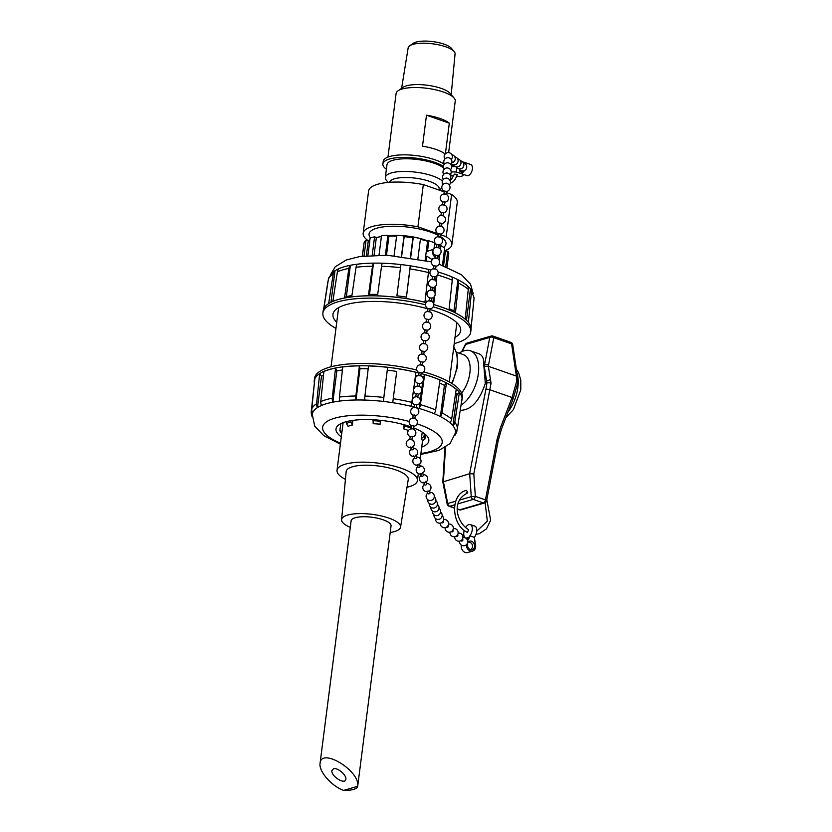 <?xml version="1.0" encoding="UTF-8"?>
<svg xmlns="http://www.w3.org/2000/svg" width="832" height="832" viewBox="0 0 832 832"><rect width="100%" height="100%" fill="white"/><g stroke="black" fill="none" stroke-linecap="round" stroke-linejoin="round"><path stroke-width="1.25" d="M465.774 538.169L469.716 537.014L469.882 535.798L474.334 537.358A7.041 3.838 -70.7 0 0 476.778 530.65A7.041 3.838 -70.7 0 0 474.802 526.136L470.35 524.576A7.041 3.838 109.3 0 1 472.316 529.1A7.041 3.838 109.3 0 1 469.872 535.798M464.755 537.722L464.807 537.285A7.041 3.838 109.3 0 1 464.266 530.369M465.535 527.561A7.041 3.838 109.3 0 1 470.35 524.576M467.106 493.262C450.31 501.675 457.621 523.494 468.593 529.651L467.501 532.438C451.058 525.179 450.008 494.083 466.471 490.339L467.719 492.492L466.326 492.898M454.438 507.905L449.717 506.251A2.985 2.33 -106.2 0 1 447.72 503.516A2.985 0.593 168.8 0 0 447.158 504.015L442.811 481.957L469.633 473.741L473.814 473.897L491.057 383.188L488.342 366.278L516.391 376.085L516.454 382.117L512.065 397.519L500.386 427.898L497.026 439.691L485.43 499.886L475.342 496.361L471.255 496.662A2.985 2.33 73.8 0 0 473.252 499.398L483.34 502.923A2.985 2.33 73.7 0 0 484.536 502.965L461.011 509.829A2.985 2.33 -106.3 0 1 459.815 509.787L457.392 508.934M350.293 527.363A29.713 9.048 7.3 0 1 341.609 519.636A29.713 9.048 7.3 0 1 347.568 515.091A29.713 9.048 7.3 0 1 381.16 515.923A29.713 9.048 7.3 0 1 400.556 527.186A29.713 9.048 7.3 0 1 390.208 532.48M320.06 763.329L351.135 520.759A20.124 6.126 7.3 0 1 355.16 517.754A20.124 6.126 7.3 0 1 377.697 518.263A20.124 6.126 7.3 0 1 391.061 525.803A20.124 6.126 7.3 0 1 391.05 525.876L357.677 786.375A20.124 6.126 -172.7 0 0 357.687 786.302L343.668 790.4C331.646 786.25 318.604 771.285 320.06 763.329C321.162 747.001 360.329 770.91 357.687 786.302M333.486 768.768L331.906 770.609C330.814 776.277 345.415 785.262 345.831 779.178C346.694 775.07 337.438 767.26 333.486 768.768M343.668 790.4A20.124 6.126 -172.7 0 0 357.677 786.375M474.334 537.358L475.623 545.407A5.866 4.586 -106.3 0 1 472.618 551.075A5.866 4.586 -106.3 0 1 466.274 544.825M455.312 166.608A7.041 2.142 -172.7 0 0 451.578 166.868M451.183 172.12A7.041 2.142 7.3 0 1 456.206 172.058L460.096 173.233A5.866 3.193 -70.7 0 0 460.231 173.295A5.866 3.193 -70.7 0 0 464.35 170.622M463.206 174.314L462.914 174.398A7.041 2.142 7.3 0 1 463.164 175.105A7.041 2.142 7.3 0 1 456.726 176.426M453.679 175.937A7.041 2.142 7.3 0 1 450.247 174.668M449.935 180.398L451.849 178.807L454.418 174.096L457.413 174.481M444.34 164.278A32.625 9.932 -172.7 0 0 408.543 154.95A32.625 9.932 -172.7 0 0 383.209 161.377L382.886 163.925A32.625 9.932 7.3 0 1 407.586 157.466A32.625 9.932 7.3 0 1 443.404 166.4M443.477 167.866A29.806 9.069 -172.7 0 0 410.842 158.902A29.806 9.069 -172.7 0 0 386.974 164.746L385.351 177.414A29.806 9.069 -172.7 0 0 386.537 180.492L388.211 182.437M451.35 175.209A2.579 0.79 7.3 0 1 451.526 175.552A2.579 0.79 7.3 0 1 451.422 175.729A36.608 11.149 7.3 0 1 450.705 176.322M386.402 169.27A32.625 9.932 7.3 0 1 382.886 163.925M456.57 352.29L463.445 354.692A23.847 12.99 109.3 0 1 469.862 373.027A23.847 12.99 109.3 0 1 461.614 393.006M459.17 353.194A29.806 16.234 109.3 0 1 470.33 350.782A29.806 16.234 109.3 0 1 478.338 373.703A29.806 16.234 109.3 0 1 461.032 405.163M460.231 410.301C470.954 410.311 479.326 401.336 485.316 383.375L483.798 365.102C484.193 358.987 482.57 355.212 478.93 353.798L470.33 350.782M462.155 351.478L465.754 344.438A2.985 2.33 -106.3 0 1 467.126 343.054A2.985 2.985 0 0 0 465.306 344.552A2.985 0.655 27.1 0 1 465.754 344.438L489.767 337.418L484.266 366.288L486.907 382.907A56.628 30.836 109.3 0 1 485.919 389.199L469.633 473.741M516.391 376.085L517.504 377.094M488.342 366.278L484.266 366.288M516.454 382.117A2.985 1.622 11.3 0 1 517.556 383.739L517.504 376.854M516.464 376.522A2.985 1.331 -10.1 0 1 517.587 377.312M483.798 365.102L484.505 364.894A2.985 1.799 10.8 0 1 488.53 365.154L493.792 337.678L511.586 343.897L516.37 376.074M492.336 336.076A2.985 2.33 73.7 0 0 491.14 336.034A2.985 2.33 73.7 0 0 489.767 337.418A2.985 1.799 10.8 0 1 493.792 337.678A2.985 1.622 -70.7 0 0 492.96 336.076L510.754 342.295A2.985 1.622 109.3 0 1 511.586 343.897A2.985 1.248 -8.5 0 1 512.72 344.677L517.504 376.875M485.326 381.566L490.568 379.548M425.558 434.574L425.006 438.88L422.354 440.898A40.539 12.334 -172.7 0 0 421.387 438.641L422.23 432.11M408.45 430.498A40.539 12.334 -172.7 0 0 406.442 429.77A40.539 12.334 -172.7 0 0 403.551 428.813L404.082 424.705M407.004 487.261A40.539 12.334 -172.7 0 0 417.435 480.594A40.539 12.334 -172.7 0 0 401.502 468.343A40.539 12.334 -172.7 0 0 360.006 462.207A40.539 12.334 -172.7 0 0 337.022 470.288A40.539 12.334 -172.7 0 0 345.436 479.367M380.63 420.347L380.13 424.206A40.539 12.334 -172.7 0 0 373.183 423.706L373.069 419.744M352.914 420.378L352.31 425.058A40.539 12.334 -172.7 0 0 348.078 426.296L346.362 423.426L346.601 421.595M411.174 426.962L411.018 428.158A42.921 13.062 -172.7 0 0 405.101 426.088L403.551 428.813M410.415 429.01L411.018 428.158M405.236 425.038L405.101 426.088M380.422 420.316L380.307 421.21A42.921 13.062 -172.7 0 0 372.944 420.68M380.13 424.206L380.307 421.21M351.031 420.67L350.844 422.115A42.921 13.062 -172.7 0 0 346.362 423.426M352.31 425.058L350.844 422.115M340.756 423.706L339.903 430.331A42.921 13.062 -172.7 0 0 340.922 432.723L341.713 433.638M341.838 432.65L339.903 430.331M424.362 433.586L423.987 436.488L421.387 438.641M425.006 438.88A42.921 13.062 -172.7 0 0 423.987 436.488M341.609 519.636L346.174 471.557A31.294 9.526 7.3 0 1 352.446 466.783A31.294 9.526 7.3 0 1 387.826 467.657A31.294 9.526 7.3 0 1 408.252 479.513L400.556 527.186M461.625 401.326A74.516 22.682 -172.7 0 0 462.062 399.63A74.516 22.682 -172.7 0 0 432.775 377.125A74.516 22.682 -172.7 0 0 421.106 373.537M419.047 372.996A74.516 22.682 -172.7 0 0 314.236 380.702A74.516 22.682 -172.7 0 0 314.205 382.158M462.062 399.63L462.363 397.322A74.516 22.682 -172.7 0 0 446.815 380.598A74.516 22.682 -172.7 0 0 433.066 374.816A74.516 22.682 -172.7 0 0 423.53 371.81M416.759 370.032A74.516 22.682 -172.7 0 0 314.538 378.394L314.236 380.702M411.528 427.086A46.8 14.248 -172.7 0 0 410.446 426.702A46.8 14.248 -172.7 0 0 362.544 419.609A46.8 14.248 -172.7 0 0 336.003 428.938A46.8 14.248 -172.7 0 0 341.307 436.8M421.72 447.096A46.8 14.248 -172.7 0 0 428.834 440.835A46.8 14.248 -172.7 0 0 413.556 427.856M423.134 378.29L424.653 374.618A74.454 22.662 7.3 0 1 432.723 377.198A74.454 22.662 7.3 0 1 440.034 379.995L435.635 409.968A6.001 3.848 112.8 0 1 434.179 413.702A72.197 21.975 -172.7 0 0 419.266 408.491L420.046 402.428M424.653 374.618L420.42 404.643A6.001 2.631 106.3 0 1 419.266 408.491A72.197 21.975 -172.7 0 0 416.364 407.67M420.316 400.296L421.366 392.09M421.73 389.262L422.698 381.68M444.413 385.33L446.462 382.98A74.454 22.662 7.3 0 1 456.227 389.251L451.651 419.12A6.001 5.179 130.3 0 1 449.883 422.677A72.197 21.975 -172.7 0 0 440.409 416.593L444.413 385.33A72.197 21.975 -172.7 0 0 439.587 383.042M456.955 394.503L459.389 392.434L454.782 422.271A6.001 5.45 141.1 0 1 452.951 425.766L456.955 394.503A72.197 21.975 -172.7 0 0 455.645 393.037M459.389 392.434A74.454 22.662 7.3 0 1 462.041 398.653L457.402 428.407A6.001 5.71 178.7 0 1 455.52 431.787A72.197 21.975 -172.7 0 0 452.951 425.766A72.197 21.975 -172.7 0 0 449.883 422.677M312.114 416.926L311.21 412.422A6.001 5.71 -1.3 0 1 311.23 411.757L314.486 382.106M319.665 373.693L316.597 403.728A73.632 22.412 -172.7 0 0 311.792 408.876L314.808 378.893A74.454 22.662 7.3 0 1 319.665 373.693L321.474 376.324L317.47 407.586A72.197 21.975 -172.7 0 0 312.749 412.63A72.197 21.975 -172.7 0 0 312.26 414.45L314.746 426.171L323.773 435.635L340.361 444.153M323.502 375.159A72.197 21.975 -172.7 0 0 321.474 376.324M335.525 368.087L332.28 398.195A73.632 22.412 -172.7 0 0 320.767 401.554L323.887 371.498A74.454 22.662 7.3 0 1 335.525 368.087L336.846 370.895L332.842 402.158A72.197 21.975 -172.7 0 0 321.558 405.454A72.197 21.975 -172.7 0 0 317.47 407.586A6.001 5.377 57.2 0 1 316.597 403.728M342.41 369.98A72.197 21.975 -172.7 0 0 336.846 370.895M359.393 365.862L355.878 395.99A73.632 22.412 -172.7 0 0 339.425 397.062L342.742 366.943A74.454 22.662 7.3 0 1 359.393 365.862L359.986 368.732L355.982 399.994A72.197 21.975 -172.7 0 0 339.851 401.045A72.197 21.975 -172.7 0 0 332.842 402.158A6.001 4.222 78.8 0 1 332.28 398.195M368.181 368.794A72.197 21.975 -172.7 0 0 359.986 368.732M387.629 367.338L383.812 397.446A73.632 22.412 -172.7 0 0 364.915 396.063L368.524 365.945A74.454 22.662 7.3 0 1 387.629 367.338L383.365 401.43A72.197 21.975 -172.7 0 0 364.842 400.078A72.197 21.975 -172.7 0 0 355.982 399.994A6.001 2.423 89.2 0 1 355.878 395.99M396.729 371.426L392.725 402.688L396.729 371.426A72.197 21.975 -172.7 0 0 387.369 370.167M397.28 368.638A74.454 22.662 7.3 0 1 415.948 372.31L411.819 402.366A6.001 1.945 103.6 0 1 410.831 406.245A72.197 21.975 -172.7 0 0 392.725 402.688A72.197 21.975 -172.7 0 0 383.365 401.43L383.812 397.446M423.27 377.229A72.197 21.975 -172.7 0 0 422.448 376.99M417.695 375.7A72.197 21.975 -172.7 0 0 415.553 375.159M364.915 396.063A6.001 1.726 91.8 0 0 364.842 400.078M339.425 397.062A6.001 3.682 82.9 0 0 339.851 401.045M320.767 401.554A6.001 5.075 66.8 0 0 321.558 405.454M311.792 408.876A6.001 5.699 22.9 0 0 312.749 412.63M311.21 412.422A6.001 5.71 -1.3 0 0 312.166 415.397M457.132 429.468L456.841 431.298A6.001 5.699 -157.1 0 1 455.187 434.429M446.462 382.98L441.99 412.911A6.001 4.368 117.2 0 1 440.409 416.593A72.197 21.975 -172.7 0 0 434.179 413.702M425.142 260.281L426.234 251.763L433.534 249.257M426.234 251.763L427.586 241.249L428.834 240.781L427.461 251.566M372.216 255.299L374.587 236.808A42.921 13.062 7.3 0 0 370.105 238.118L367.869 255.59M434.637 243.807A40.539 12.334 7.3 0 1 436.862 244.806M438.849 245.825A40.539 12.334 7.3 0 1 438.994 245.908L440.929 245.71A42.921 13.062 7.3 0 1 444.683 248.123L442.478 265.325M444.454 249.891A40.539 12.334 7.3 0 1 445.422 251.077L447.73 251.181A42.921 13.062 7.3 0 1 448.75 253.573L447.023 267.062M362.211 256.204L363.823 245.045M362.398 256.173L364.187 242.226A42.921 13.062 7.3 0 1 366.059 240.23L368.285 240.729A40.539 12.334 7.3 0 1 369.897 239.72M374.587 236.808L376.345 237.505A40.539 12.334 7.3 0 1 381.399 236.631M379.028 255.091L381.514 235.706A42.921 13.062 7.3 0 1 387.92 235.29L388.939 236.07A40.539 12.334 7.3 0 1 396.594 236.111M394.098 255.611L396.687 235.362A42.921 13.062 7.3 0 1 404.04 235.903L404.165 236.652A40.539 12.334 7.3 0 1 412.911 237.827L413.306 237.151A42.921 13.062 7.3 0 1 420.493 238.555A31.294 9.526 7.3 0 1 425.412 240.105A31.294 9.526 7.3 0 1 428.022 241.082M420.389 239.314A40.539 12.334 7.3 0 1 427.586 241.249M428.834 240.781A42.921 13.062 7.3 0 1 434.762 242.85L434.023 248.622M410.394 257.462L412.911 237.827M404.165 236.652L401.648 256.308M388.939 236.07L386.485 255.195M376.345 237.505L374.067 255.216M368.285 240.729L366.371 255.726M443.55 265.71L445.422 251.077M437.393 258.461L437.528 257.4A4.472 3.494 73.7 0 0 439.816 254.446M438.766 247.738L438.994 245.908M440.929 245.71L440.471 249.246M439.785 254.634L439.088 260.073M447.73 251.181L445.754 266.562M364.042 255.975L366.059 240.23M385.372 255.164L387.92 235.29M401.43 256.277L404.04 235.903M417.903 258.752L420.493 238.555M413.306 237.151L410.696 257.504M433.69 304.595A74.516 22.682 7.3 0 1 441.73 307.164A74.516 22.682 7.3 0 1 468.073 321.994A74.516 22.682 7.3 0 1 471.026 329.68L470.725 331.989A74.516 22.682 7.3 0 1 454.22 343.595M335.951 328.442A74.516 22.682 7.3 0 1 322.899 313.05L323.201 310.742A74.516 22.682 7.3 0 1 327.995 304.054A74.516 22.682 7.3 0 1 426.15 302.567M433.16 306.842A74.516 22.682 7.3 0 1 441.438 309.473A74.516 22.682 7.3 0 1 470.725 331.989M322.899 313.05A74.516 22.682 7.3 0 1 424.653 304.585A74.516 22.682 7.3 0 1 425.485 304.782M430.009 309.504A64.386 19.594 7.3 0 1 435.365 311.251A64.386 19.594 7.3 0 1 460.678 330.699A64.386 19.594 7.3 0 1 455.01 337.438M336.742 322.286A64.386 19.594 7.3 0 1 332.956 314.34A64.386 19.594 7.3 0 1 427.96 308.901M433.659 304.252L434.585 296.275M434.97 292.854L435.76 286.031M436.259 281.694L436.956 275.683M432.858 302.328L433.482 297.461M434.242 291.533L434.845 286.874M435.625 280.738L436.197 276.286M433.69 304.554A74.454 22.662 -172.7 0 1 441.698 307.122A74.454 22.662 -172.7 0 1 449.01 309.92L452.265 280.176A6.001 3.848 -67.2 0 0 451.714 276.838A72.197 21.975 7.3 0 1 457.943 279.718A72.197 21.975 7.3 0 1 467.407 285.802A72.197 21.975 7.3 0 1 470.486 288.891A72.197 21.975 7.3 0 1 471.047 289.63L474.053 297.95A6.001 5.71 -1.3 0 1 474.032 298.615L471.058 328.214M438.069 271.991A72.197 21.975 7.3 0 1 451.714 276.838M406.255 298.553L409.978 268.934A73.632 22.412 7.3 0 1 428.449 272.563L424.923 302.224A74.454 22.662 -172.7 0 0 406.255 298.553L410.259 265.814A72.197 21.975 7.3 0 1 428.366 269.381A72.197 21.975 7.3 0 1 430.997 270.036M396.895 295.818L400.899 264.566L396.895 295.818A72.197 21.975 7.3 0 1 406.255 297.076M396.604 297.263A74.454 22.662 -172.7 0 0 377.499 295.859L381.534 266.271A6.001 1.726 -88.2 0 1 382.366 263.203A72.197 21.975 7.3 0 1 400.899 264.566A72.197 21.975 7.3 0 1 410.259 265.814L409.978 268.934M369.512 294.393L368.368 295.786L372.507 266.198A6.001 2.423 -90.8 0 1 373.516 263.13L369.512 294.393A72.197 21.975 7.3 0 1 377.686 294.445M368.368 295.786A74.454 22.662 -172.7 0 0 351.728 296.868L356.054 267.27A6.001 3.682 -97.1 0 1 357.375 264.181A72.197 21.975 7.3 0 1 373.516 263.13A72.197 21.975 7.3 0 1 382.366 263.203M346.372 296.546L344.5 298.012L348.91 268.403A6.001 4.222 -101.2 0 1 350.376 265.294L346.372 296.546A72.197 21.975 7.3 0 1 351.905 295.63M344.5 298.012A74.454 22.662 -172.7 0 0 332.862 301.413L337.397 271.762A6.001 5.075 -113.2 0 1 339.092 268.59A72.197 21.975 7.3 0 1 350.376 265.294A72.197 21.975 7.3 0 1 357.375 264.181M331.001 301.985L328.65 303.618L333.226 273.936A6.001 5.377 -122.8 0 1 335.005 270.722L331.001 301.985A72.197 21.975 7.3 0 1 332.946 300.851M328.65 303.618A74.454 22.662 -172.7 0 0 328.058 304.002A74.454 22.662 -172.7 0 0 328.026 304.023L328.058 304.002M465.244 318.77A72.197 21.975 7.3 0 1 466.138 319.748L468.073 321.994M468.27 289.328L465.202 319.166A74.454 22.662 -172.7 0 0 455.437 312.894L453.939 310.981L457.943 279.718A6.001 4.368 -62.8 0 1 458.619 283.119A73.632 22.412 7.3 0 1 468.27 289.328A6.001 5.179 -49.7 0 0 467.407 285.802M449.145 308.714A72.197 21.975 7.3 0 1 453.939 310.981M425.1 300.82A72.197 21.975 7.3 0 1 427.326 301.382M455.437 312.894L458.619 283.119M468.374 322.358L471.411 292.479A6.001 5.45 -38.9 0 0 470.486 288.891L466.482 320.143M323.638 309.057L327.86 281.965A6.001 5.71 178.7 0 1 328.13 280.914M323.814 308.641L328.422 279.084A6.001 5.699 -157.1 0 1 328.786 277.805L333.278 271.981A72.197 21.975 7.3 0 1 335.005 270.722A72.197 21.975 7.3 0 1 339.092 268.59M428.449 272.563A6.001 1.945 -76.4 0 0 428.366 269.381M433.378 258.617L431.444 259.178L426.868 256.183L426.306 260.562M426.868 256.183L425.568 256.932M446.254 192.587L451.62 194.47A44.71 13.603 7.3 0 1 457.278 202.374L451.87 244.618A44.71 13.603 7.3 0 1 445.068 250.598M451.62 194.47L446.212 236.704A44.71 13.603 7.3 0 1 451.87 244.618M446.212 236.704L440.398 234.676M438.37 233.969L417.924 226.814L423.332 184.569L444.215 191.87M368.16 240.698A44.71 13.603 7.3 0 1 363.178 233.251A44.71 13.603 7.3 0 1 417.924 226.814M370.542 237.952A38.782 11.804 7.3 0 1 385.694 226.606A38.782 11.804 7.3 0 1 430.747 232.149A38.782 11.804 7.3 0 1 438.183 235.3M440.159 236.413A38.782 11.804 7.3 0 1 443.55 247.312M388.45 235.695A31.294 9.526 7.3 0 1 419.754 238.399M363.178 233.251L368.586 191.006A44.71 13.603 7.3 0 1 423.332 184.569M432.91 251.108A4.472 3.494 73.7 0 0 433.16 254.717A4.472 3.494 73.7 0 0 435.157 257.067M435.354 255.632A2.985 2.33 -106.3 0 1 434.45 254.665M438.994 190.05L439.161 188.968A25.033 7.623 -172.7 0 0 415.761 178.204A25.033 7.623 -172.7 0 0 389.542 182.322M442.395 181.002A29.806 9.069 -172.7 0 0 409.895 171.61A29.806 9.069 -172.7 0 0 385.351 177.414M448.635 152.61L455.239 101.067A29.806 9.069 -172.7 0 0 454.054 97.989A29.806 9.069 -172.7 0 0 426.826 88.275A29.806 9.069 -172.7 0 0 398.018 90.813A29.806 9.069 -172.7 0 0 396.105 93.496L387.962 157.092M454.054 97.989L450.091 93.371A25.033 7.623 -172.7 0 0 427.211 85.218A25.033 7.623 -172.7 0 0 403.021 87.339L398.018 90.813M451.204 94.671L455.073 53.862A23.65 7.197 -172.7 0 0 454.126 51.501A23.65 7.197 -172.7 0 0 432.526 43.794A23.65 7.197 -172.7 0 0 409.666 45.802A23.65 7.197 -172.7 0 0 408.158 47.85L401.617 88.317M454.126 51.501L451.298 48.194A20.249 6.167 -172.7 0 0 432.806 41.6A20.249 6.167 -172.7 0 0 413.244 43.326L409.666 45.802M445.162 154.003A29.806 9.069 -172.7 0 0 422.5 146.172L426.473 115.19A29.806 9.069 7.3 0 1 449.322 123.178L445.401 153.754M449.322 123.178L426.473 115.19M472.618 551.075L467.542 552.562A5.866 4.586 -106.3 0 1 462.852 550.794A5.866 4.586 -106.3 0 1 461.292 545.043M475.592 545.293A5.866 4.586 73.7 0 0 475.488 544.679L474.573 540.446M470.423 549.661A4.462 3.484 -106.3 0 1 467.418 545.314A4.462 3.484 -106.3 0 1 469.716 541.164A4.462 3.484 -106.3 0 1 474.313 544.471A4.462 3.484 -106.3 0 1 472.222 549.734A4.462 3.484 -106.3 0 1 470.423 549.661M467.615 540.675L469.716 537.014M467.116 539.49L468.302 537.43M467.501 543.858A1.061 0.853 133.3 0 1 467.407 545.147M465.535 163.966A5.866 3.193 -70.7 0 0 464.11 162.219A5.866 3.193 -70.7 0 0 462.904 162.198M456.768 167.658L456.206 172.058M459.451 169.468A4.462 2.434 -70.7 0 0 460.699 171.964A4.462 2.434 -70.7 0 0 463.07 170.976M464.807 174.876L464.922 174.928A5.866 3.193 -70.7 0 0 465.067 174.98L466.918 175.635A5.866 3.193 109.3 0 0 467.168 175.698L467.178 175.698A5.866 3.193 -70.7 0 0 471.962 170.934A5.866 3.193 -70.7 0 0 470.808 164.559L464.11 162.219M460.231 173.295L462.093 173.94A5.866 3.193 109.3 0 0 462.332 174.002L465.306 175.042A5.866 3.193 -70.7 0 1 465.067 174.98M462.093 173.94A5.866 3.193 109.3 0 1 461.947 173.888L460.377 173.337M466.918 175.635A5.866 3.193 109.3 0 1 466.783 175.573L465.213 175.022M462.53 539.209A1.061 0.853 133.3 0 1 462.561 540.686A1.061 0.853 133.3 0 1 461.209 540.842M457.725 534.695A1.061 0.853 133.3 0 1 456.414 536.328L456.206 536.13M443.331 521.144A1.061 0.853 133.3 0 1 442.021 522.777M448.126 525.668A1.061 0.853 133.3 0 1 446.815 527.301L446.607 527.103M452.93 530.182A1.061 0.853 133.3 0 1 451.61 531.814L451.402 531.617M429.042 490.318L430.019 492.918A1.061 0.582 159.4 0 1 428.043 493.657L427.066 491.057M425.724 481.51L426.702 484.11A1.061 0.582 159.4 0 1 424.726 484.848L423.748 482.248M423.394 475.311A1.061 0.582 159.4 0 1 421.408 476.039L420.43 473.45M412.464 446.274L413.452 448.874A1.061 0.582 159.4 0 1 411.466 449.613M415.782 455.083L416.759 457.683A1.061 0.582 159.4 0 1 414.783 458.422L413.806 455.832M419.099 463.892L420.077 466.492A1.061 0.582 159.4 0 1 418.09 467.23L417.123 464.641M411.882 439.93L412.318 436.779L411.57 436.374L410.228 436.498L409.791 439.639M413.358 429.26L413.806 426.109L413.057 425.703L411.705 425.818L411.268 428.969M417.206 386.277L417.643 383.126L419.609 383.531M417.81 397.238L418.246 394.087L417.508 393.682L416.156 393.806L415.719 396.947M416.333 407.919L416.77 404.768L416.021 404.362L414.679 404.477L414.232 407.628M414.846 418.59L415.282 415.438L414.544 415.033L413.192 415.147L412.755 418.298M420.774 375.898L418.683 375.617L419.12 372.455L421.221 372.746L420.774 375.898M422.261 365.217L420.17 364.936L420.607 361.785L422.698 362.066L422.261 365.227M423.748 354.546L421.647 354.266L422.094 351.114L424.185 351.395L423.748 354.557M426.535 319.103L428.511 319.498M428.636 319.384L428.189 322.535L426.098 322.254L426.535 319.093M427.024 330.179L425.058 329.774L424.622 332.914L426.712 333.206L427.149 330.054M425.547 340.85L423.571 340.444L423.134 343.595L425.225 343.876L425.662 340.725M429.676 311.865L427.586 311.584L428.022 308.422L430.113 308.714L429.676 311.865M431.6 298.043L431.163 301.194L429.062 300.903L429.51 297.752L431.496 298.147M432.64 290.514L430.55 290.233L430.986 287.082L433.077 287.362L432.64 290.524M435.5 255.185L437.434 255.455M437.528 255.351L437.091 258.502L435.001 258.222L435.438 255.06M435.947 266.136L433.95 265.741L433.514 268.882L435.604 269.173L436.041 266.022M434.47 276.806L432.474 276.411L432.037 279.562L434.127 279.843L434.564 276.692M436.925 244.39L439.015 244.681L438.578 247.832L436.478 247.541L436.977 244.514M438.464 233.844L440.492 234.01L440.055 237.162L437.965 236.86L438.402 233.719M439.889 223.038L441.979 223.34L441.542 226.491L439.452 226.19L439.951 223.174M444.392 191.152L446.43 191.329L445.983 194.47L443.893 194.178L444.33 191.027M444.943 201.999L442.915 201.833M444.943 201.989L444.506 205.14L442.416 204.849L442.853 201.698M441.366 212.378L440.929 215.53L443.019 215.821L443.456 212.659L441.428 212.503M446.878 183.425A1.061 0.936 -175.6 0 0 445.546 183.321M447.273 178.308A1.061 0.936 -175.6 0 0 445.942 178.204M447.512 157.726A1.061 0.936 4.4 0 1 448.843 157.83M448.448 162.947A1.061 0.936 -175.6 0 0 447.117 162.843M448.063 168.064A1.061 0.936 -175.6 0 0 446.722 167.97M447.668 173.191A1.061 0.936 -175.6 0 0 446.326 173.087M455.749 501.186L447.72 503.516L443.362 481.426M469.695 473.73L471.255 496.662L459.451 500.105M453.762 347.131A29.806 16.234 109.3 0 1 451.599 383.292M516.922 372.934A29.806 16.234 109.3 0 1 517.868 387.525A29.806 16.234 109.3 0 1 508.123 411.767M485.919 389.199A2.985 0.655 10.9 0 1 490.017 389.813L512.065 397.519A2.985 0.967 21 0 1 513.105 398.809L501.436 429.187A2.985 0.967 21 0 1 501.426 429.198A2.985 0.967 21 0 0 500.386 427.898M488.363 366.278L488.53 365.154M497.026 439.691A2.985 0.655 10.9 0 1 498.222 440.471L486.626 500.666A2.985 0.655 -169.1 0 0 485.43 499.886A2.985 1.622 109.3 0 1 483.34 502.923L459.815 509.787A2.985 1.622 109.3 0 1 459.191 509.777A2.985 2.985 0 0 0 461.011 509.829M447.158 504.015A2.985 2.985 0 0 0 449.093 506.251A2.985 1.622 -70.7 0 0 449.717 506.251L454.802 504.774M458.058 503.818L473.252 499.398A2.985 1.622 -70.7 0 0 475.342 496.361L473.814 473.897M443.425 481.406L445.526 447.169M485.316 383.375L486.907 382.907A2.985 0.926 -173 0 1 491.057 383.188M435.635 409.968A73.632 22.412 -172.7 0 0 420.42 404.643M411.819 402.366A73.632 22.412 -172.7 0 0 393.359 398.736M457.402 428.407A73.632 22.412 -172.7 0 0 454.782 422.271M451.651 419.12A73.632 22.412 -172.7 0 0 441.99 412.911M417.05 423.842A60.268 18.346 7.3 0 1 418.506 424.341A60.268 18.346 7.3 0 1 420.909 453.502M340.486 443.206A60.268 18.346 7.3 0 1 330.408 419.723A60.268 18.346 7.3 0 1 409.23 421.481M455.614 431.714L455.468 432.796A72.197 21.975 -172.7 0 0 455.52 431.787M414.305 407.118A72.197 21.975 -172.7 0 0 410.831 406.245M437.507 274.986A73.632 22.412 7.3 0 1 452.265 280.176M471.411 292.479A73.632 22.412 7.3 0 1 474.032 298.615M328.422 279.084A73.632 22.412 7.3 0 1 333.226 273.936M337.397 271.762A73.632 22.412 7.3 0 1 348.91 268.403M356.054 267.27A73.632 22.412 7.3 0 1 372.507 266.198M381.534 266.271A73.632 22.412 7.3 0 1 400.442 267.654M457.423 174.491L455.166 179.358L453.19 181.698L450.226 183.487M454.438 166.587L453.014 165.662L451.516 166.202M486.803 499.751L490.651 520.198L486.502 528.871L479.159 533.749L476.008 534.3M476.736 531.232L487.334 521.092L485.108 502.736M338.624 307.601L331.042 366.787M456.882 322.754L449.301 381.93M453.794 346.882L457.101 354.234L457.402 367.214L452.161 383.646M516.37 369.21L518.43 372.351L520.79 379.943L520.79 389.771L513.458 409.521L505.825 417.747M498.222 440.471L501.436 429.187M449.093 506.251L454.428 508.113M457.382 509.153L459.191 509.777M513.105 398.809L517.556 383.739M492.96 336.076A2.985 2.985 0 0 0 491.14 336.034L467.126 343.054M465.306 344.552L461.646 351.728M512.72 344.677A2.985 2.985 0 0 0 510.754 342.295M484.536 502.965A2.985 2.985 0 0 0 486.626 500.666M444.933 447.543L442.811 481.957M343.117 422.677L337.022 470.288M422.542 440.762L420.233 458.713M418.33 473.595L417.435 480.594M456.477 432.578L454.979 435.23M312.53 412.287L312.26 414.45M420.784 454.459L439.088 450.351L450.06 443.57L455.468 432.796M473.148 293.457L470.517 284.201L461.49 274.747L439.088 264.16M431.423 261.862L387.223 255.226L359.746 256.558L346.174 260.021L335.202 266.812L330.283 275.153M439.088 190.081L441.865 188.157M463.268 174.335L463.164 175.105M470.558 549.702A4.108 4.108 0 0 0 468.333 542.079M459.555 541.206A4.108 4.108 0 0 0 467.459 543.171A4.108 4.108 0 0 0 462.914 537.628M454.761 536.682A4.108 4.108 0 0 0 462.654 538.658A4.108 4.108 0 0 0 458.12 533.114M440.357 523.141A4.108 4.108 0 0 0 448.261 525.117A4.108 4.108 0 0 0 443.716 519.563M445.162 527.654A4.108 4.108 0 0 0 453.066 529.63A4.108 4.108 0 0 0 448.521 524.087M449.956 532.168A4.108 4.108 0 0 0 457.86 534.144A4.108 4.108 0 0 0 453.315 528.601M435.562 518.575A4.108 4.108 0 0 0 439.972 523.193A4.108 4.108 0 0 0 442.146 515.84M433.992 514.79A4.108 4.108 0 0 0 439.286 519.23A4.108 4.108 0 0 0 440.565 512.054M432.422 511.004A4.108 4.108 0 0 0 437.715 515.455A4.108 4.108 0 0 0 438.994 508.269M427.7 499.647A4.108 4.108 0 0 0 432.994 504.098A4.108 4.108 0 0 0 434.273 496.922M429.27 503.433A4.108 4.108 0 0 0 434.564 507.884A4.108 4.108 0 0 0 435.843 500.698M430.841 507.218A4.108 4.108 0 0 0 436.134 511.67A4.108 4.108 0 0 0 437.424 504.483M427.814 493.054A4.108 4.108 0 0 0 427.617 499.585A4.108 4.108 0 0 0 434.138 497.567A4.108 4.108 0 0 0 429.79 492.305M424.497 484.245A4.108 4.108 0 0 0 424.559 490.974A4.108 4.108 0 0 0 430.862 488.602A4.108 4.108 0 0 0 426.473 483.496M421.179 475.436A4.108 4.108 0 0 0 421.252 482.165A4.108 4.108 0 0 0 427.544 479.794A4.108 4.108 0 0 0 423.155 474.687M410.488 447.023L411.466 449.623M411.237 449.01A4.108 4.108 0 0 0 411.31 455.738A4.108 4.108 0 0 0 417.602 453.367A4.108 4.108 0 0 0 413.213 448.271M414.554 457.818A4.108 4.108 0 0 0 414.617 464.547A4.108 4.108 0 0 0 420.919 462.176A4.108 4.108 0 0 0 416.53 457.08M417.872 466.627A4.108 4.108 0 0 0 417.934 473.356A4.108 4.108 0 0 0 424.237 470.985A4.108 4.108 0 0 0 419.848 465.878M422.406 472.701L423.394 475.301M412.984 446.659A4.108 4.108 0 0 0 411.674 439.67A4.108 4.108 0 0 0 406.276 444.309A4.108 4.108 0 0 0 412.984 446.659M412.298 436.946A4.108 4.108 0 0 0 412.662 428.865A4.108 4.108 0 0 0 410.207 436.665M413.774 426.275A4.108 4.108 0 0 0 414.149 418.184A4.108 4.108 0 0 0 411.684 425.984M419.734 383.417L419.297 386.568M418.226 394.264A4.108 4.108 0 0 0 418.6 386.173A4.108 4.108 0 0 0 416.135 393.973M416.738 404.934A4.108 4.108 0 0 0 417.113 396.843A4.108 4.108 0 0 0 414.648 404.643M415.262 415.605A4.108 4.108 0 0 0 415.626 407.514A4.108 4.108 0 0 0 413.171 415.314M419.713 383.594A4.108 4.108 0 0 0 422.438 376.979A4.108 4.108 0 0 0 415.948 377.021A4.108 4.108 0 0 0 417.612 383.302M421.19 372.913A4.108 4.108 0 0 0 423.925 366.309A4.108 4.108 0 0 0 417.425 366.35A4.108 4.108 0 0 0 419.099 372.632M422.677 362.242A4.108 4.108 0 0 0 425.402 355.628A4.108 4.108 0 0 0 418.912 355.68A4.108 4.108 0 0 0 420.586 361.951M427.128 330.231A4.108 4.108 0 0 0 429.853 323.617A4.108 4.108 0 0 0 423.363 323.658A4.108 4.108 0 0 0 425.027 329.94M425.641 340.902A4.108 4.108 0 0 0 428.376 334.287A4.108 4.108 0 0 0 421.876 334.329A4.108 4.108 0 0 0 423.55 340.61M424.154 351.572A4.108 4.108 0 0 0 426.889 344.958A4.108 4.108 0 0 0 420.389 345.01A4.108 4.108 0 0 0 422.063 351.281M428.605 319.561A4.108 4.108 0 0 0 431.34 312.946A4.108 4.108 0 0 0 424.84 312.988A4.108 4.108 0 0 0 426.514 319.27M430.092 308.88A4.108 4.108 0 0 0 432.713 302.141A4.108 4.108 0 0 0 426.275 302.38A4.108 4.108 0 0 0 428.002 308.589M431.569 298.21A4.108 4.108 0 0 0 434.2 291.47A4.108 4.108 0 0 0 427.762 291.71A4.108 4.108 0 0 0 429.478 297.918M436.02 266.198A4.108 4.108 0 0 0 438.651 259.459A4.108 4.108 0 0 0 432.203 259.698A4.108 4.108 0 0 0 433.93 265.907M434.543 276.869A4.108 4.108 0 0 0 437.164 270.13A4.108 4.108 0 0 0 430.726 270.369A4.108 4.108 0 0 0 432.442 276.578M433.056 287.539A4.108 4.108 0 0 0 435.687 280.8A4.108 4.108 0 0 0 429.239 281.039A4.108 4.108 0 0 0 430.966 287.248M437.507 255.528A4.108 4.108 0 0 0 440.856 250.026A4.108 4.108 0 0 0 434.741 248.019A4.108 4.108 0 0 0 435.417 255.237M438.984 244.847A4.108 4.108 0 0 0 442.343 239.356A4.108 4.108 0 0 0 436.218 237.349A4.108 4.108 0 0 0 436.894 244.556M440.471 234.177A4.108 4.108 0 0 0 443.82 228.686A4.108 4.108 0 0 0 437.705 226.678A4.108 4.108 0 0 0 438.381 233.886M444.922 202.166A4.108 4.108 0 0 0 448.271 196.664A4.108 4.108 0 0 0 442.156 194.657A4.108 4.108 0 0 0 442.832 201.874M443.435 212.836A4.108 4.108 0 0 0 446.794 207.334A4.108 4.108 0 0 0 440.669 205.338A4.108 4.108 0 0 0 441.345 212.545M441.958 223.506A4.108 4.108 0 0 0 445.307 218.015A4.108 4.108 0 0 0 439.192 216.008A4.108 4.108 0 0 0 439.858 223.215M446.399 191.495A4.108 4.108 0 0 0 449.914 186.514A4.108 4.108 0 0 0 444.61 183.518A4.108 4.108 0 0 0 444.309 191.204M449.301 185.099A4.108 4.108 0 0 0 449.311 179.504A4.108 4.108 0 0 0 443.737 179.078A4.108 4.108 0 0 0 442.905 184.61M449.686 179.982A4.108 4.108 0 0 0 449.706 174.387A4.108 4.108 0 0 0 444.132 173.961A4.108 4.108 0 0 0 443.3 179.494M450.871 164.622A4.108 4.108 0 0 0 450.882 159.037A4.108 4.108 0 0 0 445.307 158.61A4.108 4.108 0 0 0 444.475 164.133M450.476 169.749A4.108 4.108 0 0 0 450.486 164.154A4.108 4.108 0 0 0 444.912 163.727A4.108 4.108 0 0 0 444.08 169.25M450.081 174.866A4.108 4.108 0 0 0 450.102 169.27A4.108 4.108 0 0 0 444.527 168.844A4.108 4.108 0 0 0 443.685 174.377M451.256 159.505A4.108 4.108 0 0 0 446.534 152.974A4.108 4.108 0 0 0 444.87 159.016M451.859 162.781A4.108 4.108 0 0 0 451.838 154.69M451.391 163.935A4.108 4.108 0 0 0 457.746 162.5A4.108 4.108 0 0 0 454.719 156.728M461.937 170.934A4.108 4.108 0 0 0 462.394 171.59M459.066 168.896A4.108 4.108 0 0 0 465.993 169.26A4.108 4.108 0 0 0 463.351 162.843M456.186 166.858A4.108 4.108 0 0 0 463.122 167.222A4.108 4.108 0 0 0 460.47 160.805M453.305 164.819A4.108 4.108 0 0 0 460.242 165.183A4.108 4.108 0 0 0 457.6 158.766"/></g></svg>
